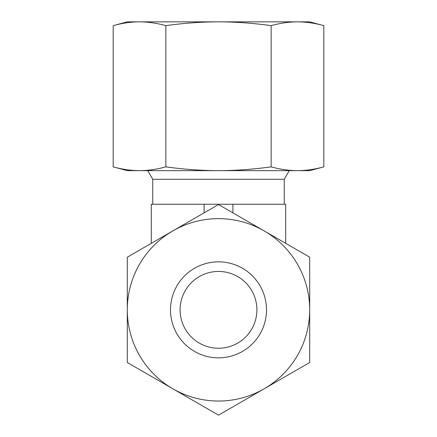 <?xml version="1.0" encoding="UTF-8"?>
<svg xmlns="http://www.w3.org/2000/svg" width="437" height="437" viewBox="0 0 437 437"><rect width="100%" height="100%" fill="white"/><g stroke="black" fill="none" stroke-linecap="round" stroke-linejoin="round"><path stroke-width="0.66" d="M284.258 204.248L284.258 179.285L152.742 179.285L147.755 170.648M218.5 348.245A38.401 38.401 0 0 1 180.099 309.844A38.401 38.401 0 0 1 218.5 271.443A38.401 38.401 0 0 1 256.901 309.844A38.401 38.401 0 0 1 218.5 348.245M285.7 243.333L285.7 204.248L151.3 204.248L151.3 243.333M232.899 212.852L232.899 204.248M204.101 212.852L204.101 204.248M218.5 261.845A47.999 47.999 0 0 1 266.499 309.844A47.999 47.999 0 0 1 218.5 357.843A47.999 47.999 0 0 1 170.501 309.844A47.999 47.999 0 0 1 218.5 261.845M218.5 401.04A91.196 91.196 0 0 1 172.899 388.821L218.5 415.15L309.696 362.497L309.696 257.191L218.5 204.538L172.899 230.862A91.196 91.196 0 0 1 309.696 309.844A91.196 91.196 0 0 1 218.5 401.04M127.304 362.497L172.899 388.821A91.196 91.196 0 0 1 127.304 309.844L127.304 362.497M127.304 257.191L127.304 309.844A91.196 91.196 0 0 1 172.899 230.862L127.304 257.191M139.299 170.648L127.304 170.648L113.194 166.868C122.371 169.376 131.144 170.638 139.518 170.648L139.299 170.648M297.482 170.648L297.482 170.648C289.103 170.638 280.33 169.376 271.153 166.868C252.805 169.376 235.253 170.638 218.5 170.648C201.747 170.638 184.196 169.376 165.847 166.868C156.67 169.376 147.897 170.638 139.518 170.648L297.482 170.648C305.856 170.638 314.629 169.376 323.806 166.868L309.696 170.648L297.482 170.648M323.806 25.63C314.629 23.117 305.856 21.861 297.482 21.85L127.304 21.85L113.194 25.63C122.371 23.117 131.144 21.861 139.518 21.85C147.897 21.861 156.67 23.117 165.847 25.63C184.196 23.117 201.747 21.861 218.5 21.85C235.253 21.861 252.805 23.117 271.153 25.63C280.33 23.117 289.103 21.861 297.482 21.85L309.696 21.85L323.806 25.63L323.806 166.868M113.194 25.63L113.194 166.868M271.153 25.63L271.153 166.868M165.847 25.63L165.847 166.868M152.742 204.248L152.742 179.285M284.258 179.285L289.245 170.648"/></g></svg>
